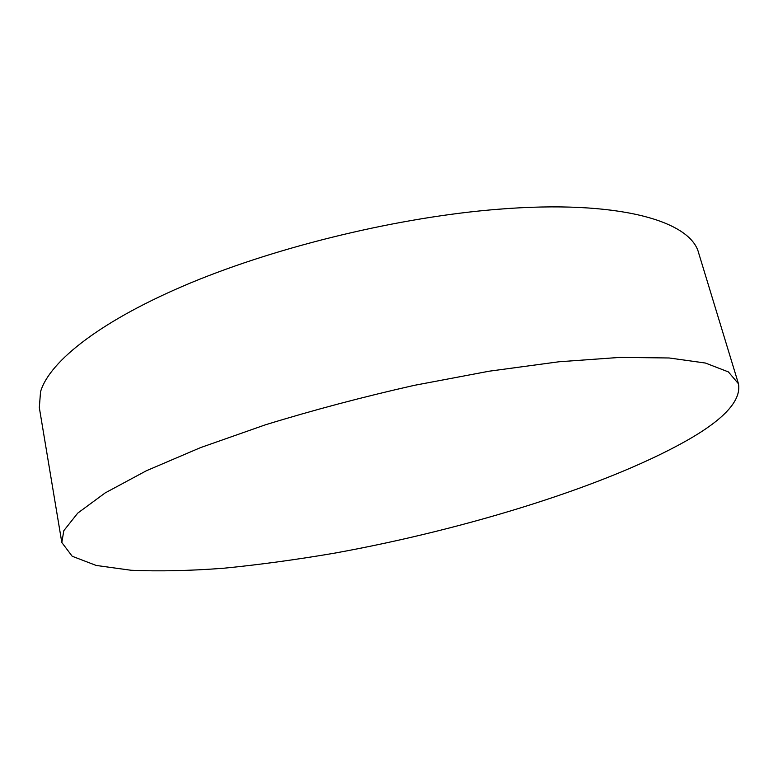 <?xml version="1.0" encoding="UTF-8"?>
<svg xmlns="http://www.w3.org/2000/svg" width="778" height="778" viewBox="0 0 778 778"><rect width="100%" height="100%" fill="white"/><g stroke="black" fill="none" stroke-linecap="round" stroke-linejoin="round"><path stroke-width="1.17" d="M738.468 383.787L698.644 252.967C690.689 221.001 618.666 199.508 498.348 209.243C400.476 216.926 280.061 245.77 190.911 282.793C101.665 319.923 49.471 361.177 40.544 391.762L39.318 407.614L61.812 542.499L63.815 530.674L77.742 513.11L105.205 492.902L146.39 470.748L200.452 447.651L265.356 424.827C313.057 410.152 362.616 397.013 414.013 385.402L489.158 371.203L558.993 361.77L619.852 357.403L669.148 357.977L705.432 363.044L728.373 371.903L738.468 383.787C741.298 399.493 726.049 417.271 692.721 437.11C612.704 484.315 467.296 529.186 333.966 553.255C295.854 559.742 259.132 564.731 223.811 568.232C189.696 570.799 158.79 571.48 131.103 570.264L96.2 565.45L72.208 556.26L61.812 542.499"/></g></svg>
